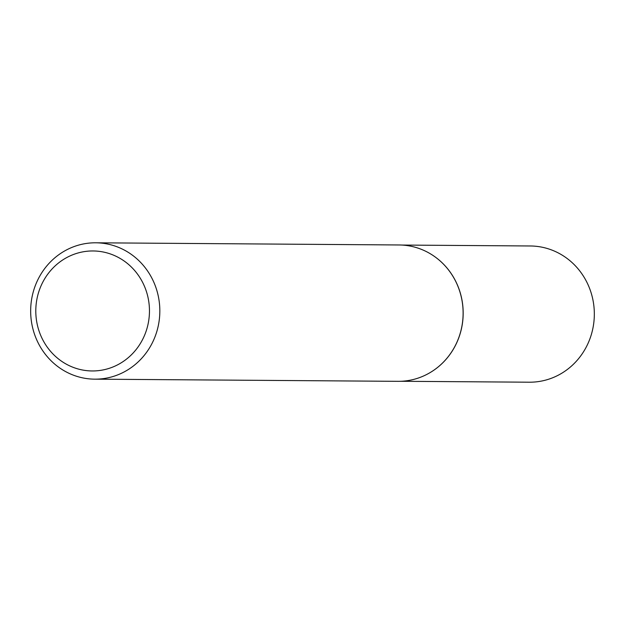 <?xml version="1.0" encoding="UTF-8"?>
<svg xmlns="http://www.w3.org/2000/svg" width="625" height="625" viewBox="0 0 625 625"><rect width="100%" height="100%" fill="white"/><g stroke="black" fill="none" stroke-linecap="round" stroke-linejoin="round"><path stroke-width="0.94" d="M432.641 255.219A68.117 64.516 90.4 0 1 432.68 255.25A68.117 64.516 90.4 0 1 459.336 289.953A68.117 64.516 90.4 0 1 431.852 371.531A68.117 64.516 90.4 0 1 431.805 371.562M401.906 245.055L530.305 245.977A68.117 64.516 90.4 0 1 590.492 290.891A68.117 64.516 90.4 0 1 529.328 382.203L400.938 381.281M95.734 242.797L399.023 244.969A68.18 64.586 90.4 0 1 432.594 255.188A68.18 64.586 90.4 0 1 459.273 289.93A68.18 64.586 90.4 0 1 431.758 371.586A68.18 64.586 90.4 0 1 398.047 381.328L94.766 379.164A68.18 64.586 90.4 0 1 34.508 334.203A68.18 64.586 90.4 0 1 95.734 242.797A68.18 64.586 90.4 0 1 155.984 287.758A68.18 64.586 90.4 0 1 94.766 379.164M146.078 290.523A60 56.836 -89.6 0 0 73.312 254.547A60 56.836 -89.6 0 0 39.18 331.398A60 56.836 -89.6 0 0 111.938 367.375A60 56.836 -89.6 0 0 146.078 290.523"/></g></svg>
